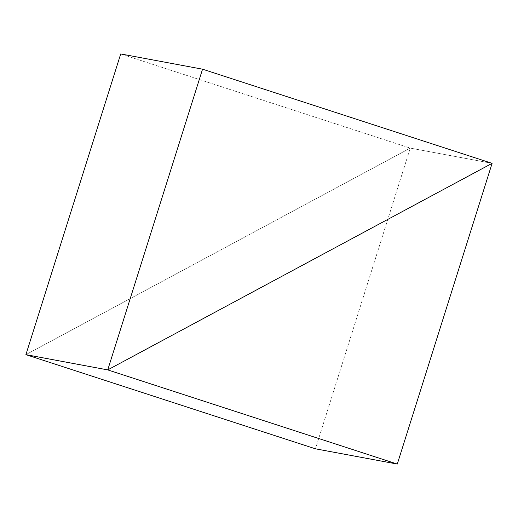 <?xml version="1.0" encoding="UTF-8"?>
<svg xmlns="http://www.w3.org/2000/svg" width="518" height="518" viewBox="0 0 518 518"><rect width="100%" height="100%" fill="white"/><g stroke="black" fill="none" stroke-linecap="round" stroke-linejoin="round"><path stroke-width="0.39" stroke-dasharray="2.59 1.94" d="M410.262 148.103L492.1 163.345L410.262 148.103L315.449 448.815L410.262 148.103L25.9 354.655L410.262 148.103L492.1 163.345L410.262 148.103L25.9 354.655L410.262 148.103L120.713 53.943L410.262 148.103"/><path stroke-width="0.78" d="M492.1 163.345L107.738 369.897L25.9 354.655L107.738 369.897L397.287 464.057L315.449 448.815L25.9 354.655L107.738 369.897L492.1 163.345L397.287 464.057L492.1 163.345L202.551 69.185L120.713 53.943L202.551 69.185L107.738 369.897L492.1 163.345L107.738 369.897L25.9 354.655L120.713 53.943L25.9 354.655L315.449 448.815L397.287 464.057L107.738 369.897L202.551 69.185L492.1 163.345"/></g></svg>
